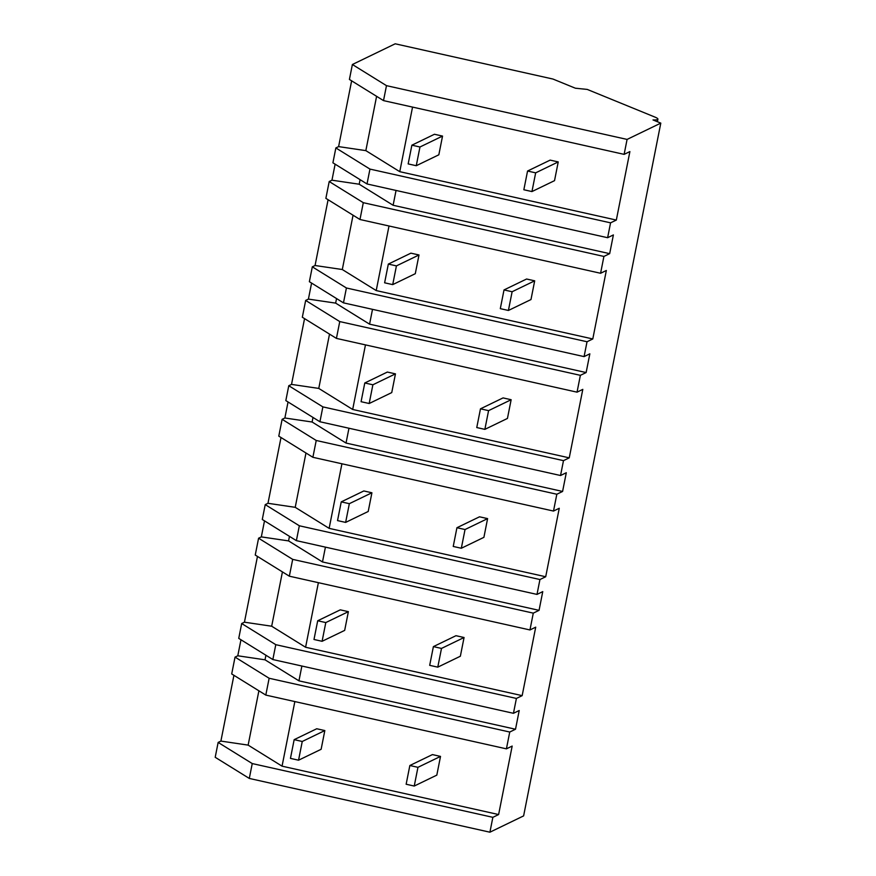 <?xml version="1.0" encoding="UTF-8"?>
<svg xmlns="http://www.w3.org/2000/svg" width="876" height="876" viewBox="0 0 876 876"><rect width="100%" height="100%" fill="white"/><g stroke="black" fill="none" stroke-linecap="round" stroke-linejoin="round"><path stroke-width="1.31" d="M386.48 85.651L383.513 100.609L624.128 154.362L629.888 151.581L616.332 220.062L610.561 222.843L607.626 237.714L613.386 234.932L609.674 253.657L603.914 256.438L603.542 258.31L600.586 273.268L606.345 270.476L592.789 338.957L587.029 341.75L584.084 356.609L589.844 353.827L586.132 372.552L580.372 375.333L580 377.206L577.043 392.163L582.803 389.371L569.247 457.852L563.487 460.645L560.541 475.515L566.301 472.722L562.589 491.447L556.829 494.239L556.457 496.112L553.501 511.058L559.26 508.266L545.704 576.747L539.945 579.54L536.999 594.41L542.759 591.618L539.058 610.342L533.287 613.134L532.915 615.007L529.958 629.953L535.718 627.161L522.162 695.643L516.402 698.435L513.456 713.305L519.216 710.513L515.515 729.237L509.744 732.029L506.416 748.849L512.175 746.067L498.619 814.549L492.86 817.33L489.914 832.2L523.618 815.895L660.8 123.122L653.014 119.935A19.261 2.606 11.2 0 0 657.92 119.169A19.261 2.606 11.2 0 0 654.832 117.045L587.238 89.418L575.379 88.213L552.964 79.048L395.196 43.8L352.382 64.506L386.48 85.651L627.085 139.415L624.128 154.362M383.513 100.609L349.415 79.453L352.382 64.506M627.085 139.415L660.8 123.122M492.86 817.33L252.244 763.565L218.146 742.421L215.2 757.291L249.299 778.435L489.914 832.2M218.146 742.421L220.894 741.085L233.925 675.308M509.744 732.029L269.14 678.265L235.042 657.11L231.702 673.94L265.8 695.084L506.416 748.849M235.042 657.11L237.79 655.785L240.955 639.765M516.402 698.435L275.787 644.67L241.688 623.526L238.743 638.385L272.841 659.54L513.456 713.305M241.688 623.526L244.437 622.19L257.467 556.413M533.287 613.134L292.683 559.37L258.584 538.214L255.244 555.045L289.343 576.189L529.958 629.953M258.584 538.214L261.333 536.889L264.497 520.87M539.945 579.54L299.329 525.775L265.231 504.62L262.285 519.49L296.384 540.645L536.999 594.41M265.231 504.62L267.979 503.295L281.01 437.518M556.829 494.239L316.225 440.475L282.127 419.319L278.787 436.139L312.885 457.294L553.501 511.058M282.127 419.319L284.875 417.994L288.04 401.975M563.487 460.645L322.872 406.88L288.773 385.725L285.828 400.595L319.926 421.75L560.541 475.515M288.773 385.725L291.522 384.4L304.552 318.623M580.372 375.333L339.757 321.58L305.669 300.424L302.329 317.243L336.428 338.399L577.043 392.163M305.669 300.424L308.418 299.099L311.582 283.079M587.029 341.75L346.414 287.985L312.316 266.83L309.37 281.7L343.469 302.855L584.084 356.609M312.316 266.83L315.064 265.505L328.095 199.728M603.914 256.438L363.299 202.684L329.212 181.529L325.872 198.348L359.97 219.504L600.586 273.268M329.212 181.529L331.96 180.193L335.125 164.173M610.561 222.843L369.957 169.09L335.858 147.934L332.913 162.805L367.011 183.96L607.626 237.714M335.858 147.934L338.607 146.61L351.637 80.822M338.607 146.61L365.84 150.628L376.603 96.316M412.552 107.091L399.763 171.674L365.84 150.628M399.763 171.674L616.332 220.062M609.674 253.657L393.116 205.269L396.051 190.442M369.957 169.09L367.011 183.96M331.96 180.193L359.193 184.223L360.091 179.668M393.116 205.269L359.193 184.223M237.79 655.785L265.023 659.814L298.946 680.849L515.515 729.237M269.14 678.265L265.8 695.084M298.946 680.849L301.881 666.034M265.023 659.814L265.932 655.248M252.244 763.565L249.299 778.435M498.619 814.549L282.05 766.161L248.138 745.115L258.891 690.803M220.894 741.085L248.138 745.115M282.05 766.161L294.84 701.577M363.299 202.684L359.97 219.504M315.064 265.505L342.297 269.523L353.061 215.211M389.01 225.986L376.22 290.569L342.297 269.523M376.22 290.569L592.789 338.957M586.132 372.552L369.573 324.164L372.508 309.337M346.414 287.985L343.469 302.855M308.418 299.099L335.65 303.118L336.548 298.563M369.573 324.164L335.65 303.118M339.757 321.58L336.428 338.399M291.522 384.4L318.765 388.418L329.518 334.106M365.467 344.881L352.678 409.464L318.765 388.418M352.678 409.464L569.247 457.852M562.589 491.447L346.031 443.059L348.966 428.233M322.872 406.88L319.926 421.75M284.875 417.994L312.108 422.013L313.006 417.458M346.031 443.059L312.108 422.013M316.225 440.475L312.885 457.294M267.979 503.295L295.223 507.324L305.976 453.001M341.925 463.787L329.135 528.359L295.223 507.324M329.135 528.359L545.704 576.747M539.058 610.342L322.488 561.954L325.423 547.139M299.329 525.775L296.384 540.645M261.333 536.889L288.565 540.908L289.474 536.353M322.488 561.954L288.565 540.908M292.683 559.37L289.343 576.189M244.437 622.19L271.68 626.22L282.433 571.897M318.382 582.682L305.593 647.255L271.68 626.22M305.593 647.255L522.162 695.643M275.787 644.67L272.841 659.54M419.965 146.993L411.873 145.186L408.161 163.911L416.264 165.717L419.965 146.993L442.544 136.076L434.441 134.269L411.873 145.186M416.264 165.717L438.832 154.8L442.544 136.076M396.423 265.888L388.331 264.081L384.619 282.806L392.722 284.612L396.423 265.888L419.002 254.971L410.899 253.164L388.331 264.081M392.722 284.612L415.29 273.695L419.002 254.971M372.88 384.783L364.788 382.976L361.076 401.701L369.179 403.507L372.88 384.783L395.459 373.866L387.356 372.059L364.788 382.976M369.179 403.507L391.747 392.59L395.459 373.866M349.338 503.678L341.246 501.871L337.534 520.596L345.637 522.403L349.338 503.678L371.917 492.772L363.825 490.954L341.246 501.871M345.637 522.403L368.205 511.485L371.917 492.772M325.795 622.573L317.703 620.766L313.991 639.491L322.094 641.298L325.795 622.573L348.374 611.667L340.282 609.849L317.703 620.766M322.094 641.298L344.673 630.392L348.374 611.667M302.253 741.479L294.161 739.662L290.449 758.386L298.552 760.204L302.253 741.479L324.832 730.562L316.74 728.755L294.161 739.662M298.552 760.204L321.131 749.287L324.832 730.562M535.663 172.846L527.56 171.028L523.848 189.753L531.951 191.57L535.663 172.846L558.231 161.929L550.139 160.122L527.56 171.028M531.951 191.57L554.53 180.653L558.231 161.929M512.121 291.741L504.018 289.934L500.305 308.648L508.409 310.465L512.121 291.741L534.688 280.824L526.596 279.017L504.018 289.934M508.409 310.465L530.987 299.548L534.688 280.824M488.578 410.636L480.475 408.829L476.763 427.554L484.866 429.36L488.578 410.636L511.146 399.719L503.054 397.912L480.475 408.829M484.866 429.36L507.445 418.443L511.146 399.719M465.036 529.531L456.933 527.724L453.231 546.449L461.324 548.256L465.036 529.531L487.603 518.614L479.511 516.807L456.933 527.724M461.324 548.256L483.902 537.338L487.603 518.614M441.493 648.426L433.39 646.619L429.689 665.344L437.781 667.151L441.493 648.426L464.061 637.509L455.969 635.702L433.39 646.619M437.781 667.151L460.36 656.233L464.061 637.509M417.951 767.321L409.848 765.514L406.146 784.239L414.238 786.046L417.951 767.321L440.519 756.404L432.426 754.597L409.848 765.514M414.238 786.046L436.817 775.129L440.519 756.404M657.416 121.731L657.92 119.169"/></g></svg>
